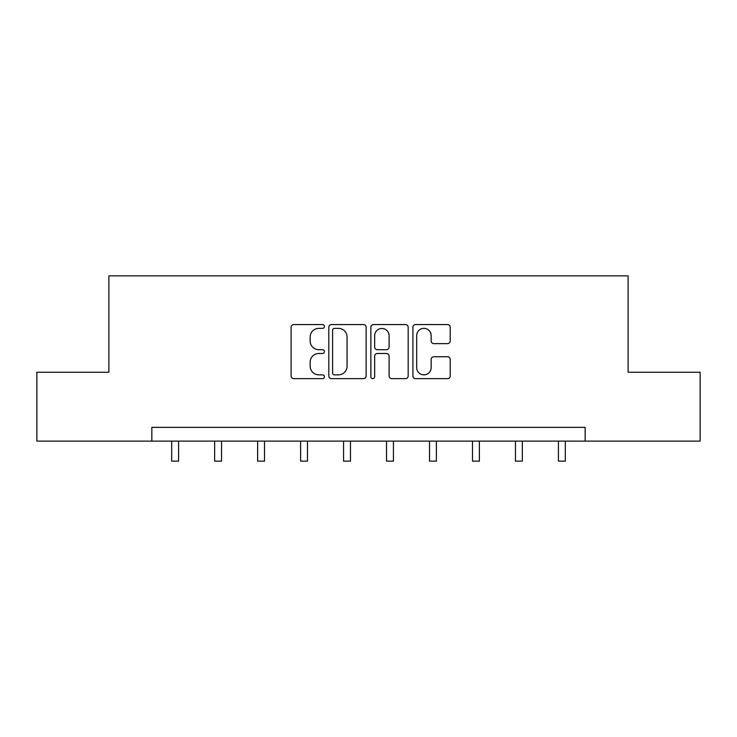 <?xml version="1.0" encoding="UTF-8"?>
<svg xmlns="http://www.w3.org/2000/svg" width="737" height="737" viewBox="0 0 737 737"><rect width="100%" height="100%" fill="white"/><g stroke="black" fill="none" stroke-linecap="round" stroke-linejoin="round"><path stroke-width="1.11" d="M324.427 326.454A1.889 1.889 0 0 0 322.539 324.566L293.805 324.566A2.699 2.699 0 0 0 291.106 327.265L291.106 375.934A2.699 2.699 0 0 0 293.805 378.643L322.539 378.643A1.889 1.889 0 0 0 324.427 376.745A1.889 1.889 0 0 0 322.539 374.857L318.817 374.857A8.651 8.651 0 0 1 310.166 366.197L310.166 362.143A8.651 8.651 0 0 1 318.817 353.493L322.539 353.493A1.889 1.889 0 0 0 324.427 351.604A1.889 1.889 0 0 0 322.539 349.707L318.817 349.707A8.651 8.651 0 0 1 310.166 341.056L310.166 337.002A8.651 8.651 0 0 1 318.817 328.352L322.539 328.352A1.889 1.889 0 0 0 324.427 326.454M447.516 343.626A2.699 2.699 0 0 0 450.224 340.918L450.224 327.265A2.699 2.699 0 0 0 447.516 324.566L415.613 324.566A2.699 2.699 0 0 0 412.913 327.265L412.913 375.934A2.699 2.699 0 0 0 415.613 378.643L447.516 378.643A2.699 2.699 0 0 0 450.224 375.934L450.224 359.444A2.699 2.699 0 0 0 447.516 356.736L433.863 356.736A2.699 2.699 0 0 0 431.163 359.444L431.163 367.625A7.232 7.232 0 0 1 423.932 374.857A7.232 7.232 0 0 1 416.691 367.625L416.691 335.584A7.232 7.232 0 0 1 423.932 328.352A7.232 7.232 0 0 1 431.163 335.584L431.163 340.918A2.699 2.699 0 0 0 433.863 343.626L447.516 343.626M151.85 441.122L36.85 441.122L36.85 372.259L108.883 372.259L108.883 275.85L628.117 275.85L628.117 372.259L700.15 372.259L700.15 441.122L585.15 441.122L585.15 427.349L151.85 427.349L151.85 441.122L585.15 441.122M366.132 327.265A2.699 2.699 0 0 0 363.433 324.566L331.521 324.566A2.699 2.699 0 0 0 328.822 327.265L328.822 375.934A2.699 2.699 0 0 0 331.521 378.643L363.433 378.643A2.699 2.699 0 0 0 366.132 375.934L366.132 327.265M373.567 324.566L405.479 324.566A2.699 2.699 0 0 1 408.178 327.265L408.178 375.934A2.699 2.699 0 0 1 405.479 378.643L391.817 378.643A2.699 2.699 0 0 1 389.118 375.934L389.118 356.201A2.699 2.699 0 0 0 386.409 353.493L377.353 353.493A2.699 2.699 0 0 0 374.654 356.201L374.654 376.745A1.889 1.889 0 0 1 372.756 378.643A1.889 1.889 0 0 1 370.868 376.745L370.868 327.265A2.699 2.699 0 0 1 373.567 324.566M334.497 328.352A1.889 1.889 0 0 0 332.608 330.24L332.608 372.959A1.889 1.889 0 0 0 334.497 374.857L338.421 374.857A8.651 8.651 0 0 0 347.072 366.197L347.072 337.002A8.651 8.651 0 0 0 338.421 328.352L334.497 328.352M389.118 335.713A7.232 7.232 0 0 0 381.886 328.481A7.232 7.232 0 0 0 374.654 335.713L374.654 347.007A2.699 2.699 0 0 0 377.353 349.707L386.409 349.707A2.699 2.699 0 0 0 389.118 347.007L389.118 335.713M171.684 441.122L171.684 461.15L178.575 461.15L178.575 441.122M214.66 441.122L214.66 461.15L221.542 461.15L221.542 441.122M257.628 441.122L257.628 461.15L264.519 461.15L264.519 441.122M300.604 441.122L300.604 461.15L307.486 461.15L307.486 441.122M343.571 441.122L343.571 461.15L350.462 461.15L350.462 441.122M386.538 441.122L386.538 461.15L393.429 461.15L393.429 441.122M429.514 441.122L429.514 461.15L436.396 461.15L436.396 441.122M472.481 441.122L472.481 461.15L479.372 461.15L479.372 441.122M515.458 441.122L515.458 461.15L522.34 461.15L522.34 441.122M558.425 441.122L558.425 461.15L565.316 461.15L565.316 441.122"/></g></svg>
